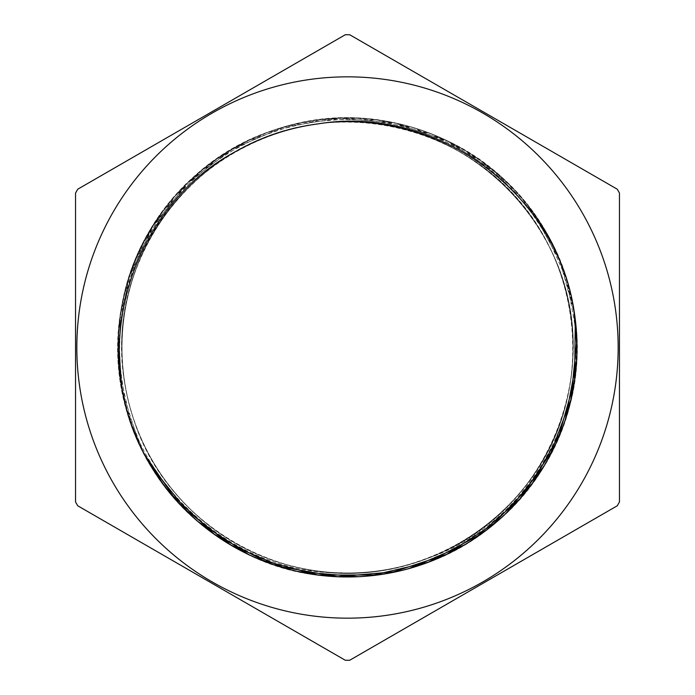 <?xml version="1.0" encoding="UTF-8"?>
<svg xmlns="http://www.w3.org/2000/svg" width="695" height="695" viewBox="0 0 695 695"><rect width="100%" height="100%" fill="white"/><g stroke="black" fill="none" stroke-linecap="round" stroke-linejoin="round"><path stroke-width="0.52" stroke-dasharray="3.48 2.61" d="M144.586 454.686C108.967 388.418 109.297 304.688 145.429 238.689C180.63 172.204 250.382 125.83 325.303 119.071C400.12 111.27 477.491 143.361 524.838 201.819C572.993 259.609 589.447 341.74 567.276 413.621C546.105 485.805 487.065 545.228 415.011 566.851C343.269 589.482 261.042 573.549 202.949 525.759C112.651 455.711 90.871 315.808 155.593 221.627C196.407 158.434 269.903 118.254 345.128 118.011C420.345 116.708 494.658 155.359 536.766 217.691C603.425 310.517 584.53 450.838 495.7 522.736C438.606 571.716 356.717 589.343 284.533 568.197C212.045 548.06 151.797 489.879 129.14 418.147C91.627 310.196 149.625 181.039 255.23 137.358C323.896 106.639 407.409 113.016 470.611 153.812C534.385 193.723 575.608 266.637 576.937 341.844C579.317 417.035 541.726 491.895 480.002 534.889C418.885 578.753 335.781 589.238 265.69 561.925C195.217 535.602 140.216 472.426 123.849 399.008C95.806 288.216 164.758 164.559 273.743 130.174C344.807 105.501 427.46 119.071 486.9 165.175C579.161 232.617 604.937 371.834 542.925 467.831C503.936 532.161 431.621 574.426 356.431 576.833C281.284 580.282 205.902 543.777 162.022 482.669C117.29 422.186 105.623 339.238 131.928 268.765C157.235 197.927 219.62 142.023 292.804 124.614C365.735 106.17 446.902 126.838 502.137 177.911C588.222 253.067 601.87 393.995 531.797 484.276C487.386 544.993 411.692 580.846 336.58 576.746C261.416 573.688 189.466 530.798 151.032 466.128C111.704 402.005 107.239 318.362 139.539 250.426C170.883 182.038 237.855 131.746 312.272 120.713C418.807 102.104 531.562 170.197 564.627 273.187C604.85 385.664 539.555 521.198 426.07 558.919C495.561 533.656 550.145 472.061 566.859 400.025C584.582 328.24 563.819 248.584 513.318 194.583C463.574 139.886 385.855 112.755 312.88 124.614C201.55 139.452 113.858 247.498 122.259 359.506C125.673 433.359 168.225 503.832 232 541.24C295.236 579.543 377.463 583.47 444.062 551.352C546.574 505.474 599.924 376.951 560.031 271.954C535.767 202.123 474.928 146.654 403.161 128.914C294.941 98.855 171.874 163.811 135.629 270.112C109.775 339.386 121.251 420.901 165.21 480.349C208.335 540.397 282.422 576.285 356.283 572.889C430.179 570.526 501.251 528.991 539.572 465.763C578.779 403.083 583.87 320.916 552.707 253.866C522.492 186.39 457.093 136.394 384.057 124.918C311.186 112.425 233.233 138.887 183.02 193.149C132.05 246.708 110.592 326.19 127.689 398.122C143.778 470.28 197.832 532.37 267.089 558.241C335.98 585.086 417.66 574.782 477.726 531.675C538.39 489.41 575.33 415.845 572.993 341.949C572.654 229.628 476.831 128.731 364.675 122.598C290.996 116.447 215.624 149.547 170.292 207.953C124.144 265.716 109.645 346.744 132.893 416.931C165.149 524.516 285.706 594.008 394.969 568.006C467.353 552.959 530.207 499.801 557.069 430.917C584.895 362.416 575.755 280.598 533.517 219.924C472.001 125.951 336.667 93.59 239.297 149.581C174.184 184.592 129.035 253.432 122.859 327.11C115.665 400.685 147.679 476.527 205.425 522.692C262.528 569.665 343.347 585.32 413.855 563.08C484.667 541.831 542.691 483.433 563.497 412.483C585.294 341.836 569.118 261.12 521.789 204.321C455.885 120.939 328.648 97.031 236.986 150.876M426.07 558.919A225.545 225.545 0 0 1 341.627 572.967C447.823 577.771 549.163 497.203 568.484 392.692C583.809 320.36 560.405 241.434 508.132 189.153C456.598 136.133 378.019 111.608 305.479 125.891C232.738 139.156 168.598 190.751 140.051 258.948C110.548 326.746 117.663 408.756 158.399 470.454C198.266 532.718 270.338 572.498 344.277 573.036C418.19 574.617 491.374 536.914 533.004 475.814C598.882 384.848 580.864 246.864 493.841 175.852C437.919 127.498 357.508 109.853 286.479 130.347C177.72 158.399 103.581 276.158 125.309 386.351C137.532 459.265 188.206 524.143 255.995 553.663C323.357 584.13 405.463 578.188 467.735 538.338C530.563 499.366 571.368 427.868 572.967 353.955C578.605 241.782 488.29 135.925 376.62 123.823C303.376 113.772 226.344 142.805 177.972 198.718C128.81 253.944 110.019 334.087 129.496 405.411C147.983 476.996 204.069 537.252 274.151 560.804C343.903 585.329 425.184 572.315 483.79 527.236C543.012 482.973 577.484 408.217 572.68 334.443C568.606 222.2 469.472 124.544 357.178 122.146C283.334 118.454 209.108 154.047 165.74 213.93C121.547 273.196 109.749 354.667 135.325 424.037C159.92 493.763 221.01 548.937 292.864 566.347C401.232 595.893 523.987 530.363 559.736 423.889C585.26 354.502 573.401 273.039 529.164 213.799C485.762 153.951 411.501 118.411 337.666 122.155C263.779 124.857 192.897 166.731 154.872 230.141C115.969 293.003 111.261 375.196 142.736 442.089C173.263 509.426 238.898 559.119 311.986 570.247C422.499 590.324 539.129 514.422 565.539 405.255C584.973 333.921 566.121 253.788 516.932 198.596C468.5 142.71 391.467 113.745 318.223 123.866M341.627 572.975C222.009 574.035 116.395 466.927 118.011 347.5C115.518 461.758 210.472 566.79 324.391 575.834C399.182 583.939 476.683 552.16 524.256 493.884C572.645 436.286 589.421 354.224 567.537 282.257C546.652 209.986 487.855 150.337 415.888 128.419C344.233 105.501 261.945 121.112 203.652 168.668C113.085 238.359 90.741 378.167 155.089 472.609C195.66 535.958 268.991 576.433 344.216 576.98C419.424 578.579 493.884 540.224 536.245 478.064C579.474 416.496 589.099 333.287 561.074 263.474C534.021 193.288 470.28 138.939 396.697 123.328C323.331 106.691 242.694 129.357 188.736 181.769C104.528 259.027 94.355 400.242 166.626 488.767C212.514 548.381 289.077 582.358 364.067 576.407C439.136 571.499 510 526.853 546.826 461.254C584.573 396.185 586.971 312.455 553.011 245.335C519.99 177.738 451.793 129.105 377.133 119.914C264.152 102.721 147.74 183.306 124.058 295.106C106.37 368.22 127.88 449.178 179.518 503.875C230.384 559.293 309.596 586.528 383.788 574.113C458.153 562.741 524.899 512.137 555.913 443.601C587.892 375.509 583.044 291.891 543.403 227.951C504.674 163.464 432.525 120.913 357.352 118.211C282.213 114.458 206.684 150.667 162.561 211.593C92.921 302.195 107.221 443.054 193.662 517.81C249.131 568.623 330.403 588.917 403.248 570.135C476.344 552.369 538.46 496.178 563.445 425.227C604.459 318.562 550.701 187.581 446.572 140.486C378.949 107.534 295.262 111.183 230.766 149.903C165.731 187.711 122.146 259.244 118.376 334.373C113.546 409.442 148.669 485.484 208.96 530.476C268.618 576.303 351.331 589.49 422.282 564.479C525.168 531.18 593.07 418.294 574.2 311.794L575.321 319.9M574.548 380.877L569.353 406.271L561.126 431.334M532.127 483.798L515.594 503.762L497.099 521.519M446.259 554.645L422.282 564.479L397.21 571.533M337.153 576.754L311.369 574.139L286.097 568.614M230.479 544.906L208.96 530.476L189.222 513.674M151.345 466.614L139.156 443.749L122.068 390.329L118.376 334.373L128.436 279.199L151.51 228.09L186.347 184.14L230.766 149.903L282.187 127.524L337.492 118.211L393.396 122.667L446.572 140.486L493.798 170.718L532.344 211.462L559.779 260.373L574.609 314.453L576.867 340.272M570.812 400.381L563.445 425.227L553.289 449.066M519.651 499.253L501.46 517.706L481.279 533.96M427.981 562.411L403.248 570.135L377.785 574.982M317.372 575L291.917 570.169L267.167 562.464M213.852 534.055L193.662 517.81L175.453 499.366M144.36 454.252L131.616 425.375L119.21 370.687L120.365 314.618L135.16 260.521L162.561 211.593L201.072 170.822L248.28 140.555L301.448 122.702L357.352 118.211L412.656 127.48L464.095 149.816L508.532 184.027L543.403 227.951L566.521 279.051L576.615 334.208L576.641 360.123M565.4 419.485L555.913 443.601L543.733 466.475M505.891 513.562L486.17 530.372L464.66 544.828M409.103 568.562L383.788 574.113L358.012 576.746M297.825 571.542L272.874 564.531L248.888 554.714M198.231 521.806L179.518 503.875L162.969 483.928M143.874 453.296L125.691 406.427L118.054 350.862L124.058 295.106L143.474 242.494L175.001 196.112L216.892 158.825L266.541 132.745L321.055 119.566L377.133 119.914L431.43 133.935L480.749 160.641L522.067 198.561L553.011 245.335L565.773 276.662L573.809 309.544M576.172 328.162L576.911 354.068L574.687 379.887M558.363 438.05L546.826 461.254L532.718 482.99M490.939 526.628L469.837 541.674L447.163 554.219M389.765 573.062L364.067 576.407L338.152 576.798M278.643 566.408L254.396 557.268L231.348 545.419M183.723 508.245L166.626 488.767L151.866 467.466M144.03 453.609L130.174 421.179L121.425 387.028L118.628 331.02L129.426 275.985L153.308 225.249L188.736 181.769L233.694 148.243L285.41 126.551L340.854 118.133L396.697 123.328L449.578 141.988L496.404 172.855L534.281 214.208L561.074 263.474L573.783 309.414M576.989 348.004L575.486 373.875L571.038 399.399M549.745 455.937L536.245 478.064L520.312 498.497M474.92 538.364L452.601 551.526L428.919 562.055M370.105 575.868L344.216 576.98L318.371 575.13M259.973 559.64L236.604 548.433L214.668 534.637M617.238 505.804L349.724 660.25A312.759 312.759 0 0 1 345.276 660.25L77.762 505.804A312.759 312.759 0 0 1 75.538 501.946L75.538 193.054A312.759 312.759 0 0 1 77.762 189.196L345.276 34.75A312.759 312.759 0 0 1 349.724 34.75L617.238 189.196A312.759 312.759 0 0 1 619.462 193.054L619.462 501.946A312.759 312.759 0 0 1 617.238 505.804M112.138 213.843A270.668 270.668 0 0 0 278.374 609.194A270.668 270.668 0 0 0 618.168 347.5A270.668 270.668 0 0 0 112.138 213.843M564.618 273.187A229.489 229.489 0 0 0 118.011 347.5"/><path stroke-width="1.04" d="M236.986 150.876C130.73 205.807 87.37 349.854 144.586 454.686A229.489 229.489 0 0 0 574.192 311.794C557.225 193.558 436.182 104.207 318.223 123.866A225.545 225.545 0 0 0 236.995 150.885M318.788 123.788L318.223 123.866M341.627 572.975L340.845 572.967M575.321 319.9L574.548 380.877M561.126 431.334L532.127 483.798M497.099 521.519L446.259 554.645M397.21 571.533L337.153 576.754M286.097 568.614L230.479 544.906M189.222 513.674L151.345 466.614M576.867 340.272L570.812 400.381M553.289 449.066L519.651 499.253M481.279 533.96L427.981 562.411M377.785 574.982L317.372 575M267.167 562.464L213.852 534.055M175.453 499.366L144.36 454.252M576.641 360.123L565.4 419.485M543.733 466.475L505.891 513.562M464.66 544.828L409.103 568.562M358.012 576.746L297.825 571.542M248.888 554.714L198.231 521.806M162.969 483.928L143.874 453.296M573.809 309.544L576.172 328.162M574.687 379.887L558.363 438.05M532.718 482.99L490.939 526.628M447.163 554.219L389.765 573.062M338.152 576.798L278.643 566.408M231.348 545.419L183.723 508.245M151.866 467.466L144.03 453.609M573.783 309.414L576.989 348.004M571.038 399.399L549.745 455.937M520.312 498.497L474.92 538.364M428.919 562.055L370.105 575.868M318.371 575.13L259.973 559.64M214.668 534.637L170.44 493.493M349.724 660.25L617.238 505.804A312.759 312.759 0 0 0 619.462 501.946L619.462 193.054A312.759 312.759 0 0 0 617.238 189.196L349.724 34.75A312.759 312.759 0 0 0 345.276 34.75L77.762 189.196A312.759 312.759 0 0 0 75.538 193.054L75.538 501.946A312.759 312.759 0 0 0 77.762 505.804L345.276 660.25A312.759 312.759 0 0 0 349.724 660.25M618.168 347.5A270.668 270.668 0 0 1 278.374 609.194A270.668 270.668 0 0 1 112.138 213.843A270.668 270.668 0 0 1 618.168 347.5"/></g></svg>
